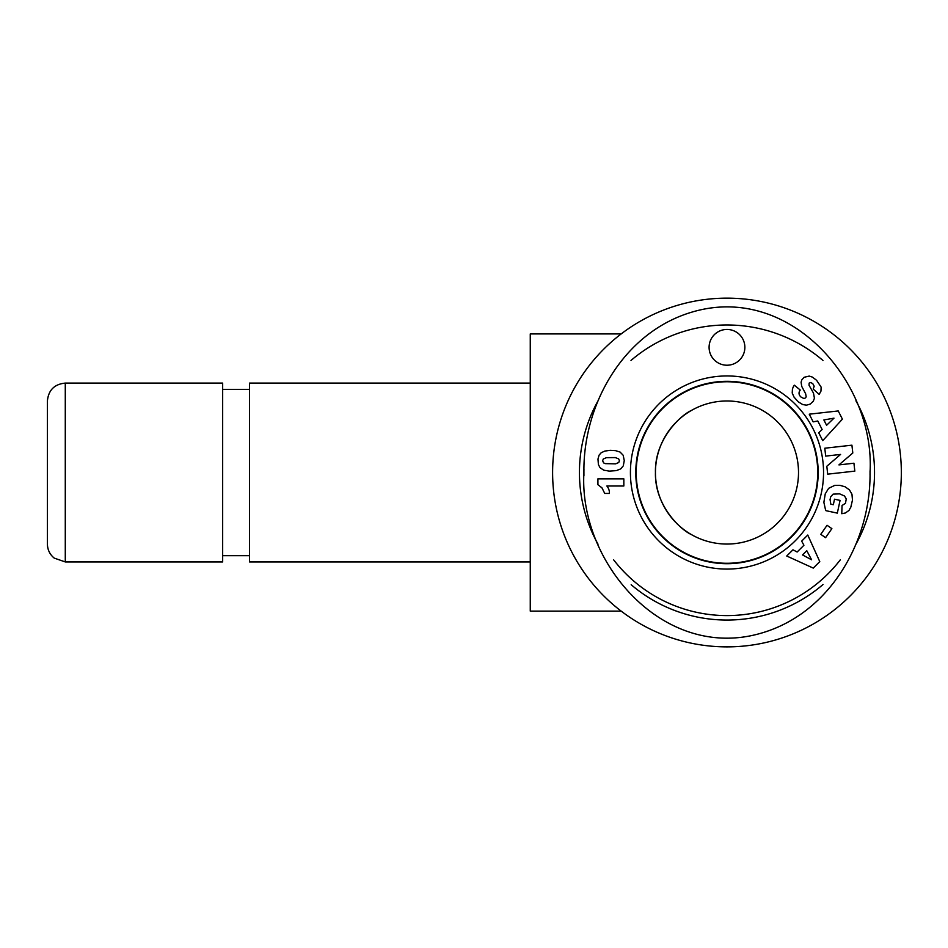 <?xml version="1.0" encoding="UTF-8"?>
<svg xmlns="http://www.w3.org/2000/svg" width="948" height="948" viewBox="0 0 948 948"><rect width="100%" height="100%" fill="white"/><g stroke="black" fill="none" stroke-linecap="round" stroke-linejoin="round"><path stroke-width="1.42" d="M798.512 472.519A71.538 71.538 0 0 1 691.211 534.471A71.538 71.538 0 0 1 691.211 410.567A71.538 71.538 0 0 1 798.512 472.519M691.211 534.471C681.576 530.359 654.535 506.303 655.447 472.519C654.535 438.734 681.576 414.667 691.211 410.567C681.576 414.667 654.535 438.734 655.447 472.519C654.535 506.303 681.576 530.359 691.211 534.471M65.282 561.939L54.214 558.099C49.794 554.45 47.53 549.769 47.4 544.045L47.4 400.98C48.455 390.114 54.427 384.153 65.282 383.099L222.662 383.099L222.662 561.939L65.282 561.939L65.282 383.099M249.49 389.355L222.662 389.355M530.264 561.939L249.49 561.939L249.49 383.099L530.264 383.099M621.177 611.116L530.264 611.116L530.264 333.921L621.177 333.921M726.974 646.88A174.361 174.361 0 0 0 877.978 385.338A174.361 174.361 0 0 0 575.969 385.338A174.361 174.361 0 0 0 726.974 646.88M726.974 381.76A90.759 90.759 0 0 0 648.373 517.892A90.759 90.759 0 0 0 805.575 517.892A90.759 90.759 0 0 0 726.974 381.76M631.178 584.726A147.544 147.544 0 0 0 823.018 584.513M855.843 544.377A147.544 147.544 0 0 0 855.925 400.814M822.971 360.477A147.544 147.544 0 0 0 631.001 360.453M598.105 400.684A147.544 147.544 0 0 0 598.022 544.199M840.378 559.747A143.065 143.065 0 0 1 613.664 559.865M583.944 475.469A143.065 143.065 0 0 1 583.944 469.248M870.039 470.824A143.065 143.065 0 0 1 870.027 474.723M635.942 472.519A91.032 91.032 0 0 1 726.974 381.487A91.032 91.032 0 0 1 818.005 472.519A91.032 91.032 0 0 1 726.974 563.55A91.032 91.032 0 0 1 635.942 472.519M609.41 493.446L604.753 493.446L601.944 487.841L597.915 484.701L597.915 478.847L623.831 478.847L623.831 486.004L606.85 486.004A10.511 10.511 0 0 1 609.41 493.446M618.677 458.903L615.335 457.576L606.495 457.647L603.295 459.01L602.62 460.811L603.639 462.908L605.215 463.631L615.643 463.845L618.76 462.494L619.435 460.775L618.677 458.903M620.087 452.066L623.192 455.277L624.258 460.621L623.274 465.883L620.715 468.881L616.366 470.623L609.291 471.109L603.805 470.196L600.025 467.708L598.401 464.52L597.963 459.081L599.124 455.076L601.198 452.741L604.788 451.082L610.157 450.336L615.525 450.644L620.087 452.066M823.551 472.519A96.578 96.578 0 0 0 678.697 388.881A96.578 96.578 0 0 0 678.697 556.144A96.578 96.578 0 0 0 823.551 472.519M709.092 347.335A17.882 17.882 0 0 1 735.921 331.847A17.882 17.882 0 0 1 735.921 362.823A17.882 17.882 0 0 1 709.092 347.335M820.767 534.328L827.059 525.287L831.87 528.629L825.59 537.67L820.767 534.328M814.427 398.207L813.277 401.277L810.173 404.109L806.499 405.151L802.743 404.583L798.358 401.893L794.08 397.176L792.22 393.029L792.41 389.486A10.535 10.535 0 0 1 794.353 385.196L800.266 390.043C798.429 392.496 798.643 394.806 800.918 396.963L803.513 398.338A2.228 2.228 0 0 0 806.167 396.608L805.634 393.752L801.712 386.357L801.096 382.234L801.783 379.911L804.082 377.292L809.213 376.083L812.424 377.103L816.595 380.302L821.134 387.116L820.956 391.157L819.167 394.368L813.206 389.071L814.178 386.239L812.792 383.667L810.777 382.53L809.177 383.087L809.023 385.22L813.491 393.112L814.427 398.207M809.26 414.181L838.233 410.946L842.405 419.135L822.734 440.654L818.728 432.786L822.129 429.527L817.78 420.983L813.171 421.86L809.26 414.181M813.265 568.101L786.733 556.014L792.978 549.793L797.138 552.02L803.916 545.254L801.676 541.13L807.767 535.051L819.771 561.607L813.265 568.101M834.785 485.376L839.857 485.317L845.118 486.81L849.444 489.903L851.968 494.228L852.465 500.082L850.83 507.133L848.993 510.427L845.426 512.975L841.765 513.709L842.061 505.462L845.462 503.376L846.244 498.932L844.526 496.005L839.608 493.849L833.079 494.145L830.697 496.811L830.057 499.572L830.815 504.17L833.328 504.715L834.524 499.205L840.07 500.402L837.321 513.129L825.945 510.676L825.4 509.277L823.871 502.345L825.246 493.861L828.647 488.315L834.785 485.376M840.58 454.436L825.684 456.106L824.796 448.214L851.92 445.181L852.797 453.002L838.933 464.899L853.935 463.216L854.823 471.12L827.699 474.154L826.81 466.25L840.58 454.436M806.784 550.717L802.541 554.947L811.595 559.794L806.784 550.717M826.585 425.285L833.979 418.163L823.871 419.952L826.585 425.285M818.171 472.519A91.186 91.186 0 0 1 681.387 551.487A91.186 91.186 0 0 1 681.387 393.539A91.186 91.186 0 0 1 818.171 472.519M870.039 472.519C875.407 382.411 790.383 283.262 692.644 311.904C623.417 331.966 582.937 404.642 583.921 472.519C578.588 562.851 663.896 661.929 761.445 633.098C830.744 612.894 870.939 540.313 870.039 472.519M249.49 555.67L222.662 555.67"/></g></svg>
